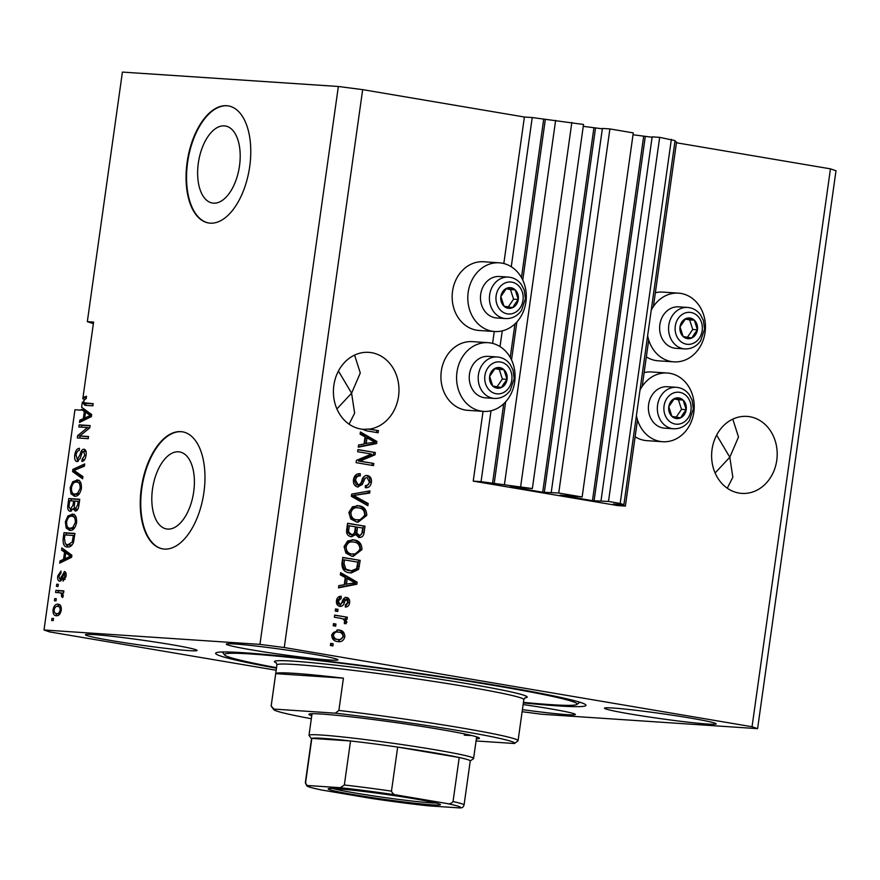 <?xml version="1.0" encoding="UTF-8"?>
<svg xmlns="http://www.w3.org/2000/svg" width="880" height="880" viewBox="0 0 880 880"><rect width="100%" height="100%" fill="white"/><g stroke="black" fill="none" stroke-linecap="round" stroke-linejoin="round"><path stroke-width="1.32" d="M481.063 481.646L473.231 481.129L617.551 505.56L625.372 506.088L613.382 504.02L623.887 504.713L620.191 503.437L608.498 501.457L592.46 500.676L560.065 495.154L582.131 496.991L558.734 493.031L542.696 492.239L510.301 486.728L532.356 488.565L481.063 481.646L491.018 410.762M532.356 488.565L583.528 124.465L532.235 117.546L511.269 266.728M502.249 330.891L500.038 346.599M532.235 117.546L524.403 117.018L503.822 263.527M494.263 331.485L492.591 343.387M483.043 411.356L473.231 481.129M555.621 120.384L504.449 484.484M571.835 122.485L520.663 486.585M602.338 128.81L583.264 126.346M558.734 493.031L609.906 128.931L602.393 128.436L551.221 492.536M609.906 128.931L633.292 132.891L582.131 496.991M652.113 137.236L633.028 134.772M623.887 504.713L675.059 140.602L659.67 137.357L652.157 136.862L600.985 500.962M659.67 137.357L608.498 501.457M671.363 139.337L620.191 503.437M674.905 141.702L676.544 141.988L653.422 306.493M648.714 339.999L642.202 386.364M637.494 419.87L625.372 506.088M224.345 125.873A39.061 20.559 -80.4 0 0 198.473 162.118A39.061 20.559 -80.4 0 0 212.388 203.027A39.061 20.559 -80.4 0 0 213.477 203.159A39.061 20.559 -80.4 0 0 239.349 166.925A39.061 20.559 -80.4 0 0 225.434 126.005A39.061 20.559 -80.4 0 0 224.345 125.873M178.53 451.803A39.061 20.559 -80.4 0 0 152.658 488.048A39.061 20.559 -80.4 0 0 166.584 528.957A39.061 20.559 -80.4 0 0 167.673 529.089A39.061 20.559 -80.4 0 0 193.545 492.855A39.061 20.559 -80.4 0 0 179.63 451.935A39.061 20.559 -80.4 0 0 178.53 451.803M180.862 431.64A59.367 31.251 -80.4 0 0 141.537 486.706A59.367 31.251 -80.4 0 0 162.69 548.889A59.367 31.251 -80.4 0 0 164.351 549.087A59.367 31.251 -80.4 0 0 203.676 494.021A59.367 31.251 -80.4 0 0 182.523 431.827A59.367 31.251 -80.4 0 0 180.862 431.64M182.765 431.871A59.367 31.251 -80.4 0 0 181.357 431.717A59.367 31.251 -80.4 0 0 142.076 486.552A59.367 31.251 -80.4 0 0 162.943 548.933M226.666 105.71A59.367 31.251 -80.4 0 0 187.352 160.776A59.367 31.251 -80.4 0 0 208.505 222.959A59.367 31.251 -80.4 0 0 210.155 223.157A59.367 31.251 -80.4 0 0 249.48 168.091A59.367 31.251 -80.4 0 0 228.327 105.897A59.367 31.251 -80.4 0 0 226.666 105.71M228.569 105.941A59.367 31.251 -80.4 0 0 227.161 105.787A59.367 31.251 -80.4 0 0 187.88 160.622A59.367 31.251 -80.4 0 0 208.747 223.003M716.65 435.083L729.806 457.237L738.496 437.019L732.798 419.133M776.754 460.372A38.588 32.758 93.8 0 0 746.977 416.394A38.588 32.758 93.8 0 0 712.052 449.416A38.588 32.758 93.8 0 0 741.84 493.394A38.588 32.758 93.8 0 0 776.754 460.372M338.437 371.041L351.593 393.195L360.283 372.977L354.585 355.091M398.541 396.33A38.588 32.758 93.8 0 0 368.764 352.352A38.588 32.758 93.8 0 0 333.85 385.374A38.588 32.758 93.8 0 0 362.406 429.242L366.311 430.771L378.136 432.773L378.433 430.639L369.49 429.121A38.588 32.758 93.8 0 0 398.541 396.33M93.995 634.59A56.397 2.563 -172 0 0 85.426 634.744A56.397 2.563 -172 0 0 125.631 642.884A56.397 2.563 -172 0 0 188.551 650.595A56.397 2.563 -172 0 0 197.12 650.441A56.397 2.563 -172 0 0 156.915 642.312A56.397 2.563 -172 0 0 93.995 634.59M522.423 709.632A56.397 2.563 -172 0 0 566.764 714.648A56.397 2.563 -172 0 0 575.333 714.483A56.397 2.563 -172 0 0 523.138 704.572M613.041 708.026A56.397 2.563 -172 0 0 604.472 708.18A56.397 2.563 -172 0 0 644.677 716.32A56.397 2.563 -172 0 0 707.597 724.042A56.397 2.563 -172 0 0 716.166 723.877A56.397 2.563 -172 0 0 675.961 715.748A56.397 2.563 -172 0 0 613.041 708.026M234.828 643.984A56.397 2.563 -172 0 0 226.259 644.138A56.397 2.563 -172 0 0 266.464 652.267A56.397 2.563 -172 0 0 329.384 659.989A56.397 2.563 -172 0 0 337.953 659.835A56.397 2.563 -172 0 0 297.748 651.695A56.397 2.563 -172 0 0 234.828 643.984M647.647 335.698A34.43 29.238 93.8 0 0 671.418 361.57A34.43 29.238 93.8 0 0 673.915 361.856A34.43 29.238 93.8 0 0 705.243 330.924A34.43 29.238 93.8 0 0 680.988 293.447A34.43 29.238 93.8 0 0 678.491 293.15L662.849 292.105A34.43 29.238 93.8 0 0 655.358 292.743M646.349 356.895A34.43 29.238 93.8 0 0 655.765 360.525A34.43 29.238 93.8 0 0 658.262 360.822L673.915 361.856M678.491 293.15A34.43 29.238 93.8 0 0 651.222 310.244M639.991 390.115A34.43 29.238 -86.2 0 1 667.271 373.021A34.43 29.238 -86.2 0 1 669.768 373.307A34.43 29.238 -86.2 0 1 694.023 410.795A34.43 29.238 -86.2 0 1 662.684 441.727L647.042 440.682A34.43 29.238 -86.2 0 1 644.545 440.385A34.43 29.238 -86.2 0 1 635.118 436.766M662.684 441.727A34.43 29.238 -86.2 0 1 660.198 441.43A34.43 29.238 -86.2 0 1 636.416 415.569M494.758 331.518L479.116 330.484A34.43 29.238 -86.2 0 1 476.619 330.187A34.43 29.238 -86.2 0 1 452.364 292.71A34.43 29.238 -86.2 0 1 483.692 261.767L499.345 262.812A34.43 29.238 -86.2 0 1 501.842 263.109A34.43 29.238 -86.2 0 1 526.097 300.586A34.43 29.238 -86.2 0 1 494.758 331.518A34.43 29.238 -86.2 0 1 492.261 331.232A34.43 29.238 -86.2 0 1 468.006 293.744A34.43 29.238 -86.2 0 1 499.345 262.812M488.114 342.683L472.472 341.638A34.43 29.238 93.8 0 0 441.133 372.57A34.43 29.238 93.8 0 0 465.388 410.058A34.43 29.238 93.8 0 0 467.885 410.344L483.538 411.389A34.43 29.238 93.8 0 0 514.866 380.457A34.43 29.238 93.8 0 0 490.611 342.969A34.43 29.238 93.8 0 0 488.114 342.683A34.43 29.238 93.8 0 0 456.786 373.615A34.43 29.238 93.8 0 0 481.041 411.092A34.43 29.238 93.8 0 0 483.538 411.389M523.369 702.922A187 8.481 -172 0 0 557.557 705.859A187 8.481 -172 0 0 585.97 705.342A187 8.481 -172 0 0 452.661 678.359A187 8.481 -172 0 0 244.035 652.762A187 8.481 -172 0 0 215.622 653.29A187 8.481 -172 0 0 276.463 668.228M349.063 424.171L354.629 413.204L351.593 393.195L336.897 408.914M727.276 488.213L732.842 477.246L729.806 457.237L715.11 472.956M524.403 117.018L362.67 89.639L338.349 86.482L122.408 72.083L87.329 321.662L93.368 323.653M86.383 405.394L84.876 403.084M83.886 402.38L82.346 402.127L84.821 405.262M84.326 399.069L82.808 398.805L83.655 397.287L86.471 396.242L86.317 398.387L83.699 400.631L84.227 402.82L93.181 403.7L92.873 405.834L85.437 405.339M85.294 399.234L86.141 397.705L83.655 397.287M86.713 403.238L93.137 403.953M82.346 402.127L81.62 407.231L91.652 414.535L91.366 416.614L79.486 422.455L79.794 420.233L83.325 418.649L84.326 411.466L81.312 409.453L81.213 410.168L74.954 409.75L44 629.981L49.544 631.884L276.177 670.252M371.503 454.058L357.643 451.715L357.94 449.581L375.353 452.529L375.034 454.795L359.931 461.12L373.813 463.474L373.516 465.608L356.103 462.66L356.422 460.372L371.503 454.058M358.765 473.704L358.688 475.827C356.103 475.673 354.508 477.081 353.925 480.062L356.323 484.715L357.896 484.825C360.008 484.528 361.35 482.999 361.911 480.249C362.835 476.982 364.694 475.398 367.477 475.508C370.491 476.344 371.8 478.599 371.404 482.284C370.7 486.167 368.665 487.982 365.31 487.718L365.387 485.54C367.598 485.727 368.918 484.539 369.358 482.009L367.125 477.642L365.266 478.016L362.252 484.506L357.643 486.97C354.409 486.035 353.023 483.582 353.485 479.633C354.321 475.343 356.598 473.385 360.327 473.759L360.261 475.926C357.665 475.772 356.081 477.18 355.498 480.161L358.215 484.858L356.895 484.759M367.125 477.642L365.266 478.016M358.215 487.025L357.643 486.97M367.884 505.725L351.373 496.309L351.681 494.098L369.963 490.897L369.655 493.097L353.573 495.429L368.192 503.514L367.884 505.725M348.876 512.402L352.462 506.803L358.732 505.736C363.946 506.363 366.619 509.597 366.751 515.438L358.006 522.214L356.653 522.049L350.691 518.903L348.876 512.402M344.08 546.568L347.655 540.969L353.925 539.902C359.139 540.529 361.812 543.763 361.944 549.604L353.199 556.38L351.846 556.226L345.884 553.069L344.08 546.568M345.279 577.533L340.329 574.86L340.648 572.638L357.137 582.153L356.851 584.232L338.503 587.851L338.822 585.629L344.278 584.716L345.279 577.533M332.893 645.931L330.407 645.502L330.704 643.368L333.19 643.797L332.893 645.931M522.137 711.711L541.651 714.241L757.592 728.651L836 170.753L830.456 168.85L752.048 726.748L284.262 647.537L259.941 644.38L44 629.981M830.456 168.85L676.434 142.769M362.67 89.639L284.262 647.537M644.138 372.603A34.43 29.238 -86.2 0 1 651.618 371.976L667.271 373.021M337.579 641.531C333.762 641.168 331.804 638.88 331.694 634.656L337.975 629.893L339.064 630.025C342.804 630.421 344.729 632.709 344.817 636.878C343.607 640.772 341.198 642.323 337.579 641.531L338.602 641.652M335.665 626.175L333.179 625.757L333.476 623.623L335.962 624.041L335.665 626.175M340.945 618.321L334.378 617.21L334.675 615.076L347.347 617.221L347.05 619.355L345.026 619.014L346.918 621.918L345.961 623.821L344.256 622.71L344.685 621.302L343.475 619.146L340.945 618.321M337.733 611.49L335.247 611.072L335.544 608.938L338.03 609.356L337.733 611.49M346.621 599.61L345.466 600.105L344.41 602.371C343.695 605.198 342.177 606.54 339.856 606.386C337.26 605.715 336.127 603.801 336.479 600.644C337.029 597.663 338.624 596.189 341.264 596.244L341.187 598.411L338.261 601.095L339.845 604.197L341.055 603.911L342.045 602.008C342.771 599.093 344.311 597.564 346.665 597.432C348.997 598.114 349.976 599.896 349.613 602.778C349.162 605.627 347.732 607.046 345.301 607.035L345.378 604.868L347.787 602.547L346.621 599.61L344.916 599.489L346.39 599.588M339.691 596.431L339.625 598.312L336.699 600.996L338.272 604.098L341.055 603.911M349.635 572.792C344.432 572.286 341.858 569.184 341.935 563.475L342.782 557.414L360.195 560.373L358.6 569.382L351.197 572.979L349.635 572.792M350.933 536.657C347.578 535.92 346.159 533.555 346.698 529.573L347.589 523.248L365.002 526.196L364.111 532.576C363.605 536.019 361.878 537.658 358.93 537.471L355.608 534.556L351.637 536.745M365.057 436.854L360.107 434.181L360.415 431.959L376.915 441.474L376.618 443.553L358.281 447.172L358.589 444.95L364.045 444.037L365.057 436.854M82.808 398.805L93.588 322.08L87.329 321.662M84.227 402.82L88.143 403.612M338.349 86.482L259.941 644.38M87.571 427.57L78.848 426.987L79.145 424.853L90.101 425.579L89.782 427.856L79.827 435.941L88.561 436.524L88.264 438.658L77.308 437.932L77.627 435.644L87.571 427.57L89.694 427.933M77.055 461.626C75.042 461.109 74.283 458.876 74.778 454.938C75.526 450.626 77.077 448.415 79.442 448.316L79.277 450.461C77.638 450.626 76.549 452.21 76.032 455.213L77.319 459.492L80.113 454.498C80.872 451.165 82.137 449.383 83.908 449.152C85.789 449.592 86.504 451.638 86.064 455.312C85.415 459.217 84.029 461.252 81.906 461.406L82.06 459.261L84.777 455.301L83.578 451.286L82.368 451.88L80.113 458.634L76.835 461.593M86.185 451.726L83.578 451.286M82.621 478.786L72.578 471.581L72.886 469.381L84.711 463.958L84.403 466.158L74.03 470.448L82.929 476.564L82.621 478.786M77.968 480.128L76.791 479.93C80.08 479.897 81.62 482.746 81.411 488.466C80.058 493.999 77.792 496.584 74.635 496.221L70.994 493.867L70.169 487.707L72.743 481.756L77.44 480.007M74.635 496.221L74.052 496.155M73.161 514.294L71.984 514.096C75.284 514.074 76.813 516.912 76.604 522.632C75.251 528.176 72.996 530.75 69.828 530.387L66.187 528.033L65.362 521.873L67.936 515.933L72.644 514.184M69.828 530.387L69.256 530.321M64.559 552.145L61.534 550.132L61.853 547.91L71.885 555.203L71.588 557.282L59.708 563.123L60.027 560.912L63.547 559.328L64.559 552.145L67.045 552.563L64.031 550.55L61.534 550.132M53.207 620.62L51.645 620.521L51.942 618.387L53.515 618.486L53.207 620.62M56.43 615.714C54.01 615.835 52.877 613.833 53.02 609.697C54.01 605.682 55.66 603.856 57.959 604.23C60.324 604.153 61.435 606.155 61.27 610.247C60.313 614.218 58.696 616.044 56.43 615.714L55.88 615.648M55.99 600.864L54.428 600.765L54.725 598.631L56.287 598.73L55.99 600.864M59.719 592.768L55.583 592.493L55.891 590.359L63.855 590.887L63.558 593.021L62.282 592.933L63.338 595.551L62.634 597.542L61.6 596.662L61.292 593.252L59.719 592.768L62.601 593.241M58.014 586.454L56.452 586.355L56.749 584.21L58.311 584.32L58.014 586.454M59.631 581.174C58.003 580.833 57.387 579.084 57.772 575.949L61.039 571.032L60.885 573.177L58.883 576.169L59.73 579.029L60.522 578.589L64.427 571.527C65.879 571.901 66.418 573.54 66.033 576.411L63.074 581.13L63.228 578.985L64.878 576.411L64.284 573.672L62.733 576.664C62.139 579.524 61.105 581.031 59.631 581.174L59.411 581.141M67.573 546.942C64.284 547.096 62.799 544.368 63.14 538.758L63.987 532.697L74.943 533.423L73.469 542.476C71.819 545.941 69.861 547.437 67.573 546.942L66.924 546.865M70.246 511.291C68.145 510.972 67.364 508.827 67.903 504.856L68.794 498.531L79.75 499.257L78.848 505.626C78.353 509.08 77.176 510.906 75.306 511.082L73.326 508.64L69.949 511.247M757.592 728.651L752.048 726.748M53.493 618.64L51.942 618.387M54.142 609.884L53.02 609.697M56.903 606.397L59.565 604.681M57.255 615.692L55.627 613.349M58.41 613.877L59.884 613.976M61.16 607.013L57.662 606.364C56.089 606.001 54.923 607.156 54.153 609.829C54.208 612.469 55.033 613.723 56.65 613.58C58.223 613.932 59.389 612.777 60.148 610.115C60.104 607.475 59.279 606.221 57.662 606.364M61.27 610.302L60.148 610.115M56.265 598.895L54.725 598.631M58.113 592.658L58.377 590.777L55.891 590.359M58.377 590.777L63.822 591.14M62.953 596.893L61.6 596.662M63.349 595.463L61.952 595.221M62.81 593.505L61.292 593.252M58.289 584.474L56.749 584.21M58.894 576.136L57.772 575.949M62.029 578.842L60.522 578.589M64.845 573.76L65.703 572.462M65.208 579.326L63.228 578.985M66 576.598L64.878 576.411M66.121 573.98L64.284 573.672M60.808 580.822L60.192 579.106M64.031 550.55L64.163 549.593M62.447 561.781L60.027 560.912M62.513 561.33L66.033 559.746L63.547 559.328M66.033 559.746L66.154 558.921M66.968 553.135L67.045 552.563M71.786 555.929L68.233 553.355L65.736 552.937L64.933 558.712L70.598 556.171L65.736 552.937M64.933 558.712L67.419 559.13L71.61 557.183M71.148 555.5L68.651 555.082M71.72 556.358L70.598 556.171M64.405 538.967L63.14 538.758M66.209 534.996L66.473 533.115L63.987 532.697M66.473 533.115L74.91 533.676M68.277 546.953L65.78 544.159M70.378 545.237L67.331 544.742L72.05 545.072M73.359 535.48L64.966 534.919L64.46 538.582L65.329 543.818L67.892 544.808L72.226 541.981L73.359 535.48L74.624 535.689M74.118 539.297L72.853 539.088M73.546 542.201L72.226 541.981M74.47 514.525L70.422 516.351L67.936 515.933M70.642 530.387L68.684 528.451L66.187 528.033M68.684 528.451L68.31 527.681M66.627 522.093L65.362 521.873M72.655 528.682L69.652 528.198L74.14 528.495M76.164 517.253L71.665 516.23C69.333 515.944 67.661 517.847 66.649 521.939C66.506 526.229 67.683 528.33 70.169 528.253L72.765 527.527L75.317 522.566C75.46 518.188 74.239 516.076 71.665 516.23M76.582 522.786L75.317 522.566M74.668 527.846L72.765 527.527M71.016 500.83L71.28 498.949L68.794 498.531M71.28 498.949L79.706 499.51M76.483 510.752L75.823 509.058L73.326 508.64M71.335 511.115L70.312 509.113M72.71 509.52L70.532 509.157L73.062 504.944L73.612 501.006L69.773 500.753L69.179 504.988L69.025 507.067L70.356 509.124L72.842 509.542M77.616 509.311L75.427 508.937L77.671 504.801L78.166 501.303L74.888 501.094L74.173 506.968L75.251 508.915L77.737 509.333M79.431 501.523L78.166 501.303M74.877 501.215L73.612 501.006M75.207 482.185L72.743 481.756M75.229 482.185L79.277 480.348M75.438 496.221L73.48 494.285L70.994 493.867M73.48 494.285L73.106 493.515M71.434 487.916L70.169 487.707M77.451 494.516L74.459 494.032L78.947 494.329M80.96 483.087L76.472 482.064C74.129 481.767 72.457 483.67 71.456 487.773C71.313 492.052 72.479 494.164 74.965 494.087L77.572 493.361L80.124 488.4C80.267 484.011 79.046 481.91 76.472 482.064M81.378 488.609L80.124 488.4M79.464 493.68L77.572 493.361M82.797 477.554L75.064 472.01L72.578 471.581M75.064 472.01L75.185 471.163M75.35 469.953L72.886 469.381M75.372 469.799L84.469 465.63M76.032 455.158L74.778 454.938M83.93 451.341L85.261 449.856M84.546 459.811L82.06 459.261M86.031 455.51L84.777 455.301M86.064 451.704L83.798 451.319M78.199 461.362L77.297 459.492M81.367 427.152L81.631 425.271L79.145 424.853M81.631 425.271L90.068 425.832M88.528 436.777L79.827 435.941M79.827 438.097L80.113 436.073L77.627 435.644M82.225 421.102L79.794 420.233M82.28 420.651L85.811 419.078L83.325 418.649M85.811 419.078L85.921 418.242M86.735 412.467L86.823 411.895L84.326 411.466M86.823 411.895L83.798 409.882L81.312 409.453M91.553 415.25L88 412.676L85.514 412.258L84.7 418.033L90.365 415.492L85.514 412.258M84.7 418.033L87.186 418.451L91.377 416.504M83.798 409.882L83.93 408.914M90.915 414.821L88.429 414.403M91.487 415.69L90.365 415.492M330.682 643.533L333.19 643.797M331.628 643.687L331.353 645.667M337.161 629.871L339.064 630.025M337.502 629.926C341.242 630.322 343.156 632.61 343.255 636.779L344.817 636.878M343.255 636.779L337.854 641.575M337.205 632.06C334.686 631.378 332.926 632.324 331.936 634.909C332.222 637.648 333.641 639.1 336.193 639.265L337.755 639.375C340.274 640.057 342.023 639.1 343.013 636.515C342.727 633.787 341.319 632.335 338.767 632.17L336.27 631.95M336.193 639.265L337.755 639.375C335.203 639.199 333.784 637.747 333.498 635.019L331.936 634.909M338.767 632.17C336.248 631.477 334.488 632.434 333.498 635.019M333.454 623.777L335.962 624.041M334.4 623.931L334.125 625.911M334.653 615.23L347.347 617.221M345.785 617.122L345.499 619.091M346.918 621.918L345.356 621.819L343.464 618.915L345.026 619.014M345.356 621.819L344.388 623.711M335.522 609.092L338.03 609.356M336.468 609.257L336.182 611.237M339.625 598.312L341.187 598.411M336.699 600.996L338.261 601.095M338.272 604.098L339.493 603.801L338.272 604.098M345.092 597.322C347.435 598.015 348.414 599.797 348.04 602.679L349.613 602.778M348.04 602.679L345.312 606.738M345.048 599.5L343.904 599.995L345.466 600.105M343.904 599.995L339.526 606.32M340.538 573.375L355.575 582.043L357.137 582.153M355.575 582.043L355.278 584.122L356.851 584.232M355.278 584.122L338.569 587.422M347.215 578.578L345.653 578.468L344.839 584.254L355.179 582.879L347.215 578.578L346.412 584.353M342.76 557.579L360.195 560.373M358.633 560.263L357.038 569.272L358.6 569.382M357.038 569.272L350.416 572.902M344.52 559.9L342.958 559.79L342.441 563.464L344.256 569.019L348.392 570.559L351.373 570.823L356.598 568.612L357.863 562.155L344.52 559.9L344.003 563.563L345.818 569.118L351.373 570.823M348.392 570.559L349.965 570.658M344.256 569.019L345.818 569.118M342.441 563.464L344.003 563.563M352 539.748L353.925 539.902M352.363 539.792C357.577 540.43 360.25 543.664 360.382 549.505L361.944 549.604M360.382 549.505L352.396 556.303M352.033 541.926C348.304 541.156 345.807 542.784 344.553 546.788C344.685 551.166 346.709 553.564 350.636 553.993L356.268 553.872L359.909 549.285C359.766 544.797 357.665 542.388 353.595 542.036L350.955 541.805M350.636 553.993L352.198 554.092C348.271 553.674 346.247 551.265 346.115 546.898L344.553 546.788M353.595 542.036C349.866 541.266 347.369 542.883 346.115 546.898M347.567 523.402L365.002 526.196M363.44 526.097L362.538 532.466L358.589 537.394M350.779 536.635L354.046 534.457L355.608 534.556M349.657 534.424L351.219 534.523C353.43 534.666 354.651 533.39 354.871 530.706L355.432 526.768L347.754 525.624L347.083 531.971L350.427 534.468M357.379 535.183L358.952 535.282C361.02 535.348 362.087 534.083 362.175 531.487L362.67 527.989L355.894 527.01L355.245 532.906L358.072 535.227M355.245 532.906L356.807 533.005L359.337 535.326L357.764 535.227M357.467 527.109L356.807 533.005M347.083 531.971L348.656 532.07L351.648 534.578L350.086 534.468M347.16 529.859L348.722 529.969L348.656 532.07M349.316 525.734L348.722 529.969M356.807 505.582L358.732 505.736M357.159 505.626C362.373 506.264 365.046 509.498 365.178 515.339L366.751 515.438M365.178 515.339L357.203 522.137M356.829 507.76C353.1 506.99 350.614 508.618 349.349 512.622C349.481 517 351.516 519.398 355.443 519.827L361.064 519.695L364.705 515.108C364.573 510.631 362.461 508.211 358.402 507.859L355.762 507.639M355.443 519.827L357.005 519.926C353.078 519.497 351.043 517.099 350.911 512.732L349.349 512.622M358.402 507.859C354.673 507.1 352.176 508.717 350.911 512.732M368.346 491.183L368.093 492.998L369.655 493.097M368.093 492.998L353.573 495.429M352.011 495.33L366.63 503.404L368.192 503.514M366.63 503.404L366.421 504.9M358.688 475.827L360.261 475.926M353.925 480.062L355.498 480.161M365.904 475.409C368.929 476.234 370.238 478.5 369.842 482.185L371.404 482.284M369.842 482.185L365.321 487.619M363.704 477.906L360.69 484.396L362.252 484.506M360.69 484.396L357.357 486.904M357.918 449.735L375.353 452.529M373.791 452.419L373.472 454.696L375.034 454.795M373.472 454.696L358.369 461.01L359.931 461.12M358.369 461.01L373.813 463.474M372.251 463.364L371.976 465.344M360.316 432.696L375.342 441.364L376.915 441.474M375.342 441.364L375.056 443.454L376.618 443.553M375.056 443.454L358.336 446.754M366.993 437.899L365.431 437.8L364.617 443.575L374.946 442.211L366.993 437.899L366.179 443.674M362.439 429.264A38.588 32.758 93.8 0 0 367.928 429.022L369.49 429.121M367.928 429.022L378.433 430.639M376.871 430.529L376.585 432.509M516.395 304.414A10.384 8.822 93.8 0 0 518.276 299.475A10.384 8.822 93.8 0 0 515.174 289.839A10.384 8.822 93.8 0 0 506.462 288.365A10.384 8.822 93.8 0 0 500.863 296.527A10.384 8.822 93.8 0 0 503.965 306.163A10.384 8.822 93.8 0 0 512.677 307.637A10.384 8.822 93.8 0 0 516.395 304.414M515.262 303.545L518.276 299.475L515.174 289.839L506.462 288.365L500.863 296.527L503.965 306.163L512.677 307.637L515.262 303.545M508.453 277.101L499.499 276.507A20.779 17.644 93.8 0 0 484.473 284.405A20.779 17.644 93.8 0 0 481.866 305.778A20.779 17.644 93.8 0 0 496.738 317.966L505.681 318.571A20.779 17.644 -86.2 0 1 490.82 306.383A20.779 17.644 -86.2 0 1 493.427 285.01A20.779 17.644 -86.2 0 1 508.453 277.101C513.755 277.574 518.078 280.071 521.411 284.57L524.216 290.059L525.404 298.672L521.499 310.42C517.451 316.052 512.171 318.769 505.681 318.571M508.266 306.911L513.579 299.167L510.477 289.531L506.132 288.794M510.477 289.531L515.174 289.839M513.579 299.167L518.276 299.475M695.541 334.752A10.384 8.822 93.8 0 0 697.433 329.813A10.384 8.822 93.8 0 0 694.331 320.177A10.384 8.822 93.8 0 0 685.619 318.703A10.384 8.822 93.8 0 0 680.009 326.865A10.384 8.822 93.8 0 0 683.122 336.501A10.384 8.822 93.8 0 0 691.823 337.975A10.384 8.822 93.8 0 0 695.541 334.752M694.419 333.883L697.433 329.813L694.331 320.177L685.619 318.703L680.009 326.865L683.122 336.501L691.823 337.975L694.419 333.883M687.599 307.439L678.656 306.845A20.779 17.644 93.8 0 0 663.63 314.743A20.779 17.644 93.8 0 0 661.023 336.116A20.779 17.644 93.8 0 0 675.884 348.304L684.838 348.909A20.779 17.644 -86.2 0 1 669.977 336.721A20.779 17.644 -86.2 0 1 672.584 315.337A20.779 17.644 -86.2 0 1 687.599 307.439C692.912 307.912 697.224 310.398 700.557 314.908L703.373 320.397L704.561 329.01L700.656 340.758C696.608 346.39 691.328 349.107 684.838 348.909M687.412 337.249L692.736 329.505L689.634 319.869L685.289 319.132M689.634 319.869L694.331 320.177M692.736 329.505L697.433 329.813M684.321 414.623A10.384 8.822 93.8 0 0 686.202 409.684A10.384 8.822 93.8 0 0 683.1 400.048A10.384 8.822 93.8 0 0 674.399 398.574A10.384 8.822 93.8 0 0 668.789 406.736A10.384 8.822 93.8 0 0 671.891 416.372A10.384 8.822 93.8 0 0 680.603 417.846A10.384 8.822 93.8 0 0 684.321 414.623M683.199 413.754L686.202 409.684L683.1 400.048L674.399 398.574L668.789 406.736L671.891 416.372L680.603 417.846L683.199 413.754M676.379 387.31L667.425 386.716A20.779 17.644 93.8 0 0 652.399 394.614A20.779 17.644 93.8 0 0 649.792 415.987A20.779 17.644 93.8 0 0 664.664 428.175L673.607 428.769A20.779 17.644 -86.2 0 1 658.746 416.581A20.779 17.644 -86.2 0 1 661.353 395.208A20.779 17.644 -86.2 0 1 676.379 387.31C681.681 387.783 686.004 390.269 689.337 394.779L692.142 400.268L693.33 408.881L689.436 420.629C685.377 426.261 680.108 428.978 673.607 428.769M676.192 417.12L681.516 409.365L678.414 399.729L674.058 398.992M678.414 399.729L683.1 400.048M681.516 409.365L686.202 409.684M505.164 384.285A10.384 8.822 93.8 0 0 507.056 379.346A10.384 8.822 93.8 0 0 503.954 369.71A10.384 8.822 93.8 0 0 495.242 368.236A10.384 8.822 93.8 0 0 489.632 376.398A10.384 8.822 93.8 0 0 492.745 386.034A10.384 8.822 93.8 0 0 501.446 387.508A10.384 8.822 93.8 0 0 505.164 384.285M504.042 383.416L507.056 379.346L503.954 369.71L495.242 368.236L489.632 376.398L492.745 386.034L501.446 387.508L504.042 383.416M497.222 356.972L488.268 356.378A20.779 17.644 93.8 0 0 473.253 364.276A20.779 17.644 93.8 0 0 470.646 385.649A20.779 17.644 93.8 0 0 485.507 397.837L494.461 398.431A20.779 17.644 -86.2 0 1 479.6 386.243A20.779 17.644 -86.2 0 1 482.207 364.87A20.779 17.644 -86.2 0 1 497.222 356.972C502.535 357.445 506.847 359.931 510.18 364.441L512.996 369.93L514.184 378.543L510.279 390.291C506.22 395.923 500.951 398.64 494.461 398.431M497.035 386.782L502.359 379.027L499.257 369.391L494.912 368.654M499.257 369.391L503.954 369.71M502.359 379.027L507.056 379.346M311.751 715.737A86.075 3.905 8 0 1 309.067 714.153A86.075 3.905 8 0 1 322.036 714.076A86.075 3.905 8 0 1 416.207 725.571A86.075 3.905 8 0 1 479.369 738.089A86.075 3.905 8 0 1 476.355 738.87M523.446 702.372A178.09 8.074 -172 0 0 550.088 704.594A178.09 8.074 -172 0 0 576.928 704.44A178.09 8.074 -172 0 0 454.025 678.997A178.09 8.074 -172 0 0 251.504 654.027A178.09 8.074 -172 0 0 224.565 654.918A178.09 8.074 -172 0 0 276.54 667.678M338.877 710.446L335.324 713.174A121.693 5.522 -172 0 1 457.809 730.477A121.693 5.522 -172 0 1 514.547 743.457A121.693 5.522 -172 0 1 514.47 743.512L518.034 740.784A124.663 5.654 8 0 0 518.056 740.707A124.663 5.654 8 0 0 338.877 710.446L343.42 678.15A124.663 5.654 -172 0 0 294.635 673.365A124.663 5.654 -172 0 0 275.715 673.629L271.183 705.936A124.663 5.654 8 0 0 271.15 706.002L276.936 664.895L276.122 662.64M335.324 713.174L273.911 709.082A121.693 5.522 -172 0 0 273.768 709.621L271.249 706.277A124.663 5.654 8 0 1 271.15 706.002M273.768 709.621A121.693 5.522 -172 0 0 311.333 718.718M514.47 743.512L476.058 740.949M273.911 709.082L271.183 705.936M464.277 735.152A83.105 3.773 -172 0 0 471.614 735.504M343.42 678.15L275.715 673.629M431.816 804.815A56.694 2.574 8 0 1 367.345 796.862A56.694 2.574 8 0 1 328.218 788.766A56.694 2.574 8 0 1 336.765 788.722A56.694 2.574 8 0 1 398.783 796.29A56.694 2.574 8 0 1 440.385 804.529A56.694 2.574 8 0 1 431.816 804.815M332.75 788.502A54.912 2.486 -172 0 0 377.718 796.543A54.912 2.486 -172 0 0 430.573 802.802A54.912 2.486 -172 0 0 436.106 803.033M311.52 738.716L309.067 735.46A83.105 3.773 8 0 1 309.001 735.284A83.105 3.773 8 0 1 321.629 735.053A83.105 3.773 8 0 1 414.359 746.427A83.105 3.773 8 0 1 473.605 758.417A83.105 3.773 8 0 1 473.495 758.571L470.239 761.024M446.732 803.484C449.306 804.276 451.407 803.627 453.035 801.548A80.146 3.63 8 0 1 464.068 804.98L470.25 760.936A80.146 3.63 -172 0 0 459.228 757.504A80.146 3.63 -172 0 0 397.672 747.076A80.146 3.63 -172 0 0 350.526 740.96A80.146 3.63 -172 0 0 323.708 738.408A80.146 3.63 -172 0 0 311.817 738.375A80.146 3.63 -172 0 0 311.531 738.628L305.338 782.672A80.146 3.63 8 0 1 305.624 782.43C306.13 784.795 307.23 785.851 308.924 785.609A77.176 3.498 -172 0 0 321.849 790.042L371.613 798.468A77.176 3.498 -172 0 0 428.362 805.838L459.657 807.917A77.176 3.498 -172 0 0 446.732 803.484L396.968 795.058A77.176 3.498 -172 0 0 340.219 787.699L308.924 785.609M340.219 787.699L344.344 785.004L350.526 740.96L311.817 738.375L305.624 782.43M453.035 801.548L459.228 757.504L397.672 747.076L391.479 791.12C392.469 793.65 394.295 794.97 396.968 795.058M428.362 805.838L371.613 798.468M464.068 804.98C463.408 806.938 462.374 807.884 460.966 807.84L459.657 807.917M321.849 790.042L321.343 789.954C304.007 786.159 308.407 786.269 306.801 785.84L305.338 782.672M543.675 119.482L521.455 277.574M514.943 323.928L510.235 357.434M503.723 403.799L492.503 483.582M545.303 119.691L522.753 280.082M516.868 321.97L511.533 359.942M505.648 401.83L494.131 483.791M593.868 128.139L542.696 492.239M595.485 128.348L544.313 492.459M643.632 136.565L592.46 500.676M645.249 136.785L594.077 500.885M62.678 576.84L61.248 576.598M70.664 557.612L68.178 557.194M69.168 505.065L67.903 504.856M78.936 505.021L77.671 504.801M74.327 505.153L73.062 504.944M81.29 454.696L80.113 454.498M90.442 416.933L87.956 416.515M342.837 602.272L344.41 602.371M357.819 566.06L359.381 566.159M362.538 532.466L364.111 532.576M355.366 530.772L356.939 530.882M354.871 494.967L356.444 495.077M354.629 496.694L356.202 496.804M362.087 480.975L363.649 481.085M520.091 307.901A16.027 13.607 93.8 0 0 518.221 285.406A16.027 13.607 93.8 0 0 499.048 288.101A16.027 13.607 93.8 0 0 500.918 310.596A16.027 13.607 93.8 0 0 520.091 307.901M699.248 338.239A16.027 13.607 93.8 0 0 697.367 315.744A16.027 13.607 93.8 0 0 678.205 318.439A16.027 13.607 93.8 0 0 680.075 340.934A16.027 13.607 93.8 0 0 699.248 338.239M688.017 418.11A16.027 13.607 93.8 0 0 686.147 395.615A16.027 13.607 93.8 0 0 666.974 398.31A16.027 13.607 93.8 0 0 668.855 420.805A16.027 13.607 93.8 0 0 688.017 418.11M508.871 387.772A16.027 13.607 93.8 0 0 506.99 365.277A16.027 13.607 93.8 0 0 487.828 367.972A16.027 13.607 93.8 0 0 489.698 390.467A16.027 13.607 93.8 0 0 508.871 387.772M518.056 740.707L523.831 699.6A124.663 5.654 -172 0 0 434.962 681.615A124.663 5.654 -172 0 0 295.878 664.554A124.663 5.654 -172 0 0 276.936 664.895M276.397 662.904A127.633 5.786 8 0 1 293.799 661.199A127.633 5.786 8 0 1 447.205 680.383A127.633 5.786 8 0 1 524.898 697.829M344.344 785.004A80.146 3.63 8 0 1 391.479 791.12M85.129 403.139L87.615 403.557M340.087 604.23L338.514 604.12M576.928 704.44L579.843 702.24M514.547 743.457L515.35 742.852M224.565 654.918L222.365 651.992M523.831 699.6L525.239 697.642M473.605 758.417L476.641 736.857M309.001 735.284L312.037 713.724"/></g></svg>

